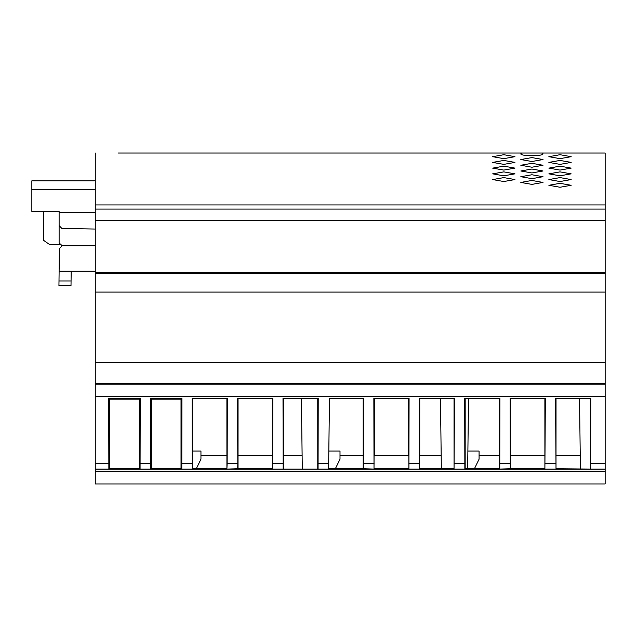 <?xml version="1.0" encoding="UTF-8"?>
<svg xmlns="http://www.w3.org/2000/svg" width="637" height="637" viewBox="0 0 637 637"><rect width="100%" height="100%" fill="white"/><g stroke="black" fill="none" stroke-linecap="round" stroke-linejoin="round"><path stroke-width="0.96" d="M605.15 471.181L95.263 471.181L95.263 483.977L605.15 483.977L605.15 220.529L95.263 220.529L95.263 153.023L95.263 180.828L31.85 180.828L31.85 211.428L31.85 180.828M95.263 229.041L95.263 212.352L59.114 212.352L59.114 242.944L62.203 245.723L59.384 248.51L59.114 271.219L95.263 271.219L95.263 229.041L61.893 228.452L59.114 225.625M95.263 471.181L95.263 220.529M560.011 160.436L571.158 162.403L560.011 164.37L548.863 162.403L560.011 160.436M560.011 154.711L571.174 156.686L560.011 158.653L548.855 156.686L560.011 154.711M560.011 177.604L571.158 179.57L560.011 181.529L548.871 179.57L560.011 177.604M560.011 166.161L571.158 168.128L560.011 170.087L548.863 168.128L560.011 166.161M531.911 169.028L543.003 170.987L531.911 172.945L520.819 170.987L531.911 169.028M560.011 183.329L571.15 185.287L560.011 187.254L548.871 185.287L560.011 183.329M503.811 166.161L514.959 168.128L503.811 170.087L492.664 168.128L503.811 166.161M503.811 160.436L514.959 162.403L503.811 164.37L492.664 162.403L503.811 160.436M531.911 157.586L543.011 159.545L531.911 161.503L520.819 159.545L531.911 157.586M503.811 171.879L514.959 173.845L503.811 175.812L492.672 173.845L503.811 171.879M531.911 180.47L543.003 182.429L531.911 184.388L520.819 182.429L531.911 180.47M560.011 171.879L571.158 173.845L560.011 175.812L548.871 173.845L560.011 171.879M503.811 177.604L514.959 179.57L503.811 181.529L492.672 179.57L503.811 177.604M531.911 174.753L543.003 176.704L531.911 178.663L520.819 176.704L531.911 174.753M503.811 154.711L514.975 156.686L503.811 158.653L492.656 156.686L503.811 154.711M531.911 163.311L543.011 165.262L531.911 167.22L520.819 165.262L531.911 163.311M583.826 153.023L605.15 153.023L605.15 204.939L95.263 204.939M605.15 153.023L542.055 153.023L543.011 153.82C543.552 156.328 520.278 156.328 520.811 153.82L521.775 153.023L118.363 153.023M605.15 220.529L605.15 204.939M95.263 220.155L605.15 220.155L605.15 291.619M542.055 153.023L521.775 153.023M440.486 398.706L441.178 455.702L419.735 455.702L419.751 398.706L440.486 398.706L441.337 468.752L454.046 468.752L454.03 398.706L419.751 398.706L419.281 398.236L454.499 398.236L454.046 468.752M374.007 469.063L374.325 398.706L373.855 398.236L374.007 469.063L363.194 468.752L363.178 398.706L329.464 398.706L328.827 451.068L340.007 451.068L340.007 459.205L335.349 468.752M283.457 468.752L283.473 398.706L283.003 398.236L283.154 469.063L328.604 469.063L329.472 398.236L363.647 398.236L363.496 469.063M605.15 396.318L95.263 396.318M109.636 468.283L108.863 469.063L108.712 398.236L140.22 398.236L140.068 469.063L139.296 468.283L139.296 399.16L109.636 399.16L109.636 468.283L139.296 468.283M151.359 468.283L150.579 469.063L150.436 398.236L181.943 398.236L181.792 469.063L181.019 468.283L181.019 399.16L151.359 399.16L151.359 468.283L181.019 468.283M283.154 469.063L272.644 469.063L272.795 398.236L237.577 398.236L237.808 463.513L227.138 463.513L227.369 398.236L192.151 398.236L192.302 469.063L181.792 469.063M283.003 398.236L318.221 398.236L318.07 469.063M373.855 398.236L409.073 398.236L408.922 469.063L408.604 398.706L408.612 455.702L374.309 455.702L374.325 398.706L408.604 398.706L409.073 398.236M419.751 398.706L419.433 469.063L419.281 398.236M510.587 468.752L544.898 468.752L544.882 398.706L510.603 398.706L544.882 398.706L544.89 455.702L510.587 455.702L510.603 398.706L510.587 468.752L499.774 469.063L499.926 398.236L464.707 398.236L464.859 469.063L454.348 469.063M510.285 469.063L510.133 398.236L545.352 398.236L544.898 468.752M556.013 468.752L555.56 398.236L590.778 398.236L590.626 469.063L556.013 468.752L556.029 398.706L579.543 398.706L580.235 455.702L556.013 455.702L556.029 398.706L579.543 398.706L580.395 468.752M605.15 384.788L95.263 384.788M605.15 383.665L95.263 383.665M605.15 362.684L95.263 362.684M605.15 292.088L95.263 292.088M605.15 273.615L95.263 273.615M605.15 272.612L95.263 272.612M140.22 398.236L139.296 399.16M181.943 398.236L181.019 399.16M227.369 398.236L226.899 398.706L192.621 398.706L192.605 468.752L226.915 468.752L226.899 398.706L192.621 398.706L192.605 451.068L200.95 451.068L200.95 459.205L196.292 468.752M192.151 398.236L192.621 398.706M226.915 468.752L227.138 463.513M237.577 398.236L238.047 398.706L272.325 398.706L272.333 455.702L238.031 455.702L238.047 398.706L238.031 468.752L272.341 468.752L272.325 398.706L272.795 398.236M283.473 398.706L301.42 398.706L302.121 455.702L283.457 455.702L283.473 398.706L301.42 398.706L302.28 468.752M200.95 455.702L226.907 455.702L226.899 398.706M238.047 398.706L272.325 398.706M329.464 398.706L363.178 398.706L363.186 455.702L340.007 455.702M59.114 212.352L59.114 211.428L31.85 211.428M95.263 189.627L31.85 189.627M61.893 245.723L60.961 244.799L49.973 244.799L43.348 240.165L43.348 211.428L43.348 239.377M95.263 245.723L62.203 245.723M59.114 271.219L58.938 285.591L71.002 285.591L71.177 271.219M58.994 280.957L71.057 280.957M605.15 209.087L95.263 209.087M464.707 398.236L465.177 398.706L499.456 398.706L468.521 398.706L467.669 468.752L499.472 468.752L499.456 398.706L499.464 455.702L479.072 455.702M363.178 398.706L363.647 398.236M328.604 468.752L363.194 468.752M419.735 468.752L441.337 468.752M374.325 398.706L408.604 398.706M374.309 468.752L408.62 468.752M605.15 469.174L95.263 469.174M465.177 398.706L465.161 468.752L467.669 468.752M238.031 468.752L227.218 469.063M151.359 399.16L150.436 398.236M109.636 399.16L108.712 398.236M544.882 398.706L545.352 398.236M590.324 468.752L590.308 398.706L579.543 398.706M590.308 398.706L590.778 398.236M556.029 398.706L555.56 398.236M510.603 398.706L510.133 398.236M499.456 398.706L499.926 398.236M454.03 398.706L454.499 398.236M237.808 463.513L237.728 469.063M317.767 468.752L317.752 398.706L301.42 398.706M317.752 398.706L318.221 398.236M467.884 451.068L479.072 451.068L479.072 459.205L474.414 468.752M108.943 463.513L95.263 463.513M150.658 463.513L139.997 463.513M192.382 463.513L181.712 463.513M283.234 463.513L272.564 463.513M328.668 463.513L317.99 463.513M374.086 463.513L363.416 463.513M419.512 463.513L408.843 463.513M464.938 463.513L454.269 463.513M510.364 463.513L499.695 463.513M555.79 463.513L545.121 463.513M605.15 463.513L590.547 463.513M150.579 469.063L140.068 469.063M108.863 469.063L95.263 469.063M605.15 469.063L590.626 469.063M555.711 469.063L545.2 469.063M419.433 469.063L408.922 469.063"/></g></svg>
